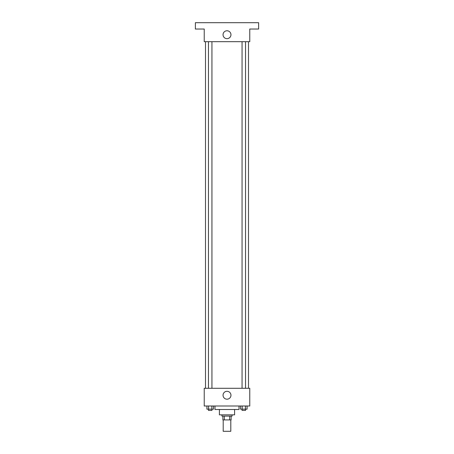 <?xml version="1.0" encoding="UTF-8"?>
<svg xmlns="http://www.w3.org/2000/svg" width="454" height="454" viewBox="0 0 454 454"><rect width="100%" height="100%" fill="white"/><g stroke="black" fill="none" stroke-linecap="round" stroke-linejoin="round"><path stroke-width="0.68" d="M223.203 419.916L223.203 431.3L230.797 431.3L230.797 419.916M229.662 416.119L229.662 419.916L222.891 419.916L222.891 416.119M229.662 419.916L231.109 419.916L231.109 416.119L231.109 419.916M232.062 414.854L232.062 416.119L221.938 416.119L221.938 414.854M224.338 416.119L224.338 419.916M234.587 409.48L234.587 414.854L219.413 414.854L219.413 409.48M239.02 406.001L239.02 409.48L214.98 409.48L214.98 406.001M249.768 406.001L204.232 406.001L204.232 388.289L249.768 388.289L249.768 406.001M230.955 395.247A3.955 3.955 0 0 1 225.025 398.669A3.955 3.955 0 0 1 225.025 391.825A3.955 3.955 0 0 1 230.955 395.247M248.503 41.677L248.503 388.289M242.056 388.289L242.056 41.677M211.944 41.677L211.944 388.289M249.768 41.677L204.232 41.677L204.232 29.028L195.373 29.028L195.373 22.7L258.627 22.7L258.627 29.028L249.768 29.028L249.768 41.677M230.955 34.72A3.955 3.955 0 0 1 225.025 38.142A3.955 3.955 0 0 1 225.025 31.292A3.955 3.955 0 0 1 230.955 34.72M247.084 406.001L247.084 409.162L240.512 409.162L240.512 406.001M245.444 406.001L245.444 409.162M242.158 406.001L242.158 409.162M245.546 409.162L245.546 410.427L242.056 410.427L242.056 409.162M213.488 406.001L213.488 409.162L206.916 409.162L206.916 406.001M211.842 406.001L211.842 409.162M208.556 406.001L208.556 409.162M211.944 409.162L211.944 410.427L208.454 410.427L208.454 409.162M205.497 41.677L205.497 388.289M245.546 388.289L245.546 41.677M208.454 41.677L208.454 388.289"/></g></svg>
